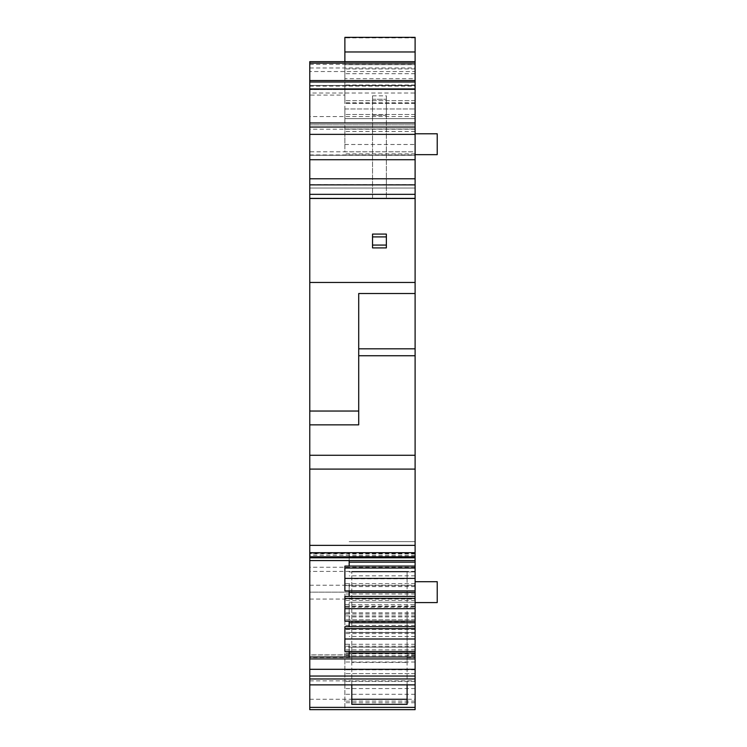 <?xml version="1.0" encoding="UTF-8"?>
<svg xmlns="http://www.w3.org/2000/svg" width="747" height="747" viewBox="0 0 747 747"><rect width="100%" height="100%" fill="white"/><g stroke="black" fill="none" stroke-linecap="round" stroke-linejoin="round"><path stroke-width="0.56" stroke-dasharray="3.73 2.8" d="M415.108 154.657L415.108 133.778L415.108 154.657M437.228 154.657L437.228 133.778M415.108 602.577L415.108 581.698L415.108 602.577M437.228 602.577L437.228 581.698M415.108 557.794L415.108 553.854L415.108 557.794M415.108 560.595L415.108 541.631L415.108 560.595M415.108 590.905L415.108 571.941L415.108 590.905M415.108 621.205L415.108 602.241L415.108 621.205M415.108 651.515L415.108 632.55L415.108 651.515M415.108 684.878L415.108 654.886L415.108 684.878M415.108 681.348L344.881 681.348L344.881 685.018L415.108 685.018L415.108 673.626L415.108 709.65L415.108 685.018L344.881 685.018L344.881 600.429L344.881 607.162L344.881 606.433L344.881 607.162L415.108 607.162L415.108 612.848L415.108 604.668L344.881 604.668L344.881 606.433L415.108 606.433M415.108 688.547L344.881 688.547L344.881 709.65L415.108 709.65L415.108 604.668M309.772 707.39L309.772 592.138L415.108 592.138L415.108 607.162M415.108 571.399L309.772 571.399L309.772 592.138L415.108 592.138L415.108 82.011L415.108 198.132L415.108 82.011L415.108 151.818L344.881 151.846L344.881 129.007L415.108 129.007L344.881 129.007L344.881 144.488L344.881 82.011L344.881 151.846M415.108 37.35L415.108 118.642L415.108 82.011L344.881 82.011L344.881 37.35M415.108 61.674L415.108 78.696L344.881 78.696L344.881 85.018L344.881 82.011L415.108 82.011L309.772 82.011L415.108 82.011L309.772 82.011L309.772 93.02L415.108 93.02L415.108 61.674M415.108 93.02L415.108 78.696M415.108 155.283L415.108 151.818L309.772 151.818L309.772 82.011L415.108 82.011L309.772 82.011L309.772 198.132L309.772 82.011L415.108 82.011L415.108 155.283L309.772 155.283L415.108 155.283M415.108 178.776L415.108 188.039L415.108 178.776L309.772 178.776L309.772 184.584L415.108 184.584M415.108 647.126L415.108 619.786L415.108 647.126L344.881 647.126M351.8 704.346L351.8 571.399L351.8 662.402L407.096 662.402L407.096 578.822L351.8 578.822M407.096 704.346L407.096 621.691L351.8 621.691M407.096 621.691L407.096 571.399L351.8 571.399L407.096 571.399L407.096 578.822M415.108 553.368L349.166 553.368L349.166 566.077L415.108 566.077M309.772 553.368L309.772 560.595L309.772 553.368L349.166 553.368L349.166 560.595M344.881 590.905L344.881 566.077M415.108 583.668L349.166 583.668L349.166 596.377L415.108 596.377M344.881 583.668L349.166 583.668L349.166 590.905M344.881 621.205L344.881 596.377M415.108 613.969L349.166 613.969L349.166 602.241L349.166 626.677L415.108 626.677L344.881 626.705L344.881 651.515M344.881 613.969L349.166 613.969L349.166 621.205M415.108 644.278L349.166 644.278L349.166 656.986L415.108 656.986M344.881 644.278L349.166 644.278L349.166 651.515M351.8 684.878L351.8 654.886L309.772 654.886L309.772 657.565L351.8 657.565L351.8 662.402M309.772 657.565L309.772 684.878L309.772 654.979L351.8 654.979L351.8 657.565M407.096 684.878L407.096 662.402M415.108 654.979L407.096 654.979L415.108 654.886M415.108 669.779L344.881 669.779L415.108 669.555M415.108 593.986L344.881 593.986L344.881 604.668M344.881 593.986L344.881 688.547M415.108 709.65L344.881 709.65L344.881 681.348M415.108 673.626L344.881 673.626L415.108 673.663M344.881 61.674L344.881 64.672L415.108 64.672M415.108 64.634L344.881 64.634L344.881 78.696M344.881 89.612L344.881 103.431L344.881 89.612L415.108 89.612L344.881 89.612M344.881 108.969L344.881 118.642L344.881 108.969L415.108 108.969L344.881 108.969M344.881 118.642L344.881 114.496L344.881 118.642L415.108 118.642L344.881 118.642M415.108 655.735L344.881 655.735M415.108 619.786L344.881 619.786L415.108 619.786M415.108 100.668L344.881 100.668L415.108 100.668M415.108 103.431L344.881 103.431L415.108 103.431M415.108 114.496L344.881 114.496L415.108 114.496M415.108 153.891L344.881 153.891M344.881 144.488L415.108 144.488M415.108 647.21L349.166 647.21M415.108 632.55L349.166 632.55L415.108 632.55M415.108 636.453L349.166 636.453M415.108 646.23L344.881 646.23M415.108 616.91L349.166 616.91M415.108 602.241L349.166 602.241L415.108 602.241M415.108 606.153L349.166 606.153M415.108 615.93L344.881 615.93M415.108 586.6L349.166 586.6M415.108 571.941L349.166 571.941L415.108 571.941M415.108 575.853L349.166 575.853M415.108 585.62L344.881 585.62M415.108 556.3L349.166 556.3M415.108 541.631L349.166 541.631L415.108 541.631M415.108 545.543L349.166 545.543M309.772 85.466L415.108 85.466L309.772 85.466L309.772 89.612L309.772 82.011L415.108 82.011M309.772 178.776L309.772 188.039L415.108 188.039L309.772 188.039L309.772 184.584M415.108 282.469L309.772 282.469M415.108 455.278L309.772 455.278M309.772 557.794L309.772 553.854L309.772 557.794M415.108 553.854L309.772 553.854M415.108 555.32L309.772 555.32M309.772 571.399L309.772 95.093L344.881 95.093M415.108 567.253L309.772 567.253M309.772 95.093L309.772 82.011L309.772 85.429L415.108 85.429M309.772 93.02L309.772 71.525L415.108 71.525M309.772 61.674L309.772 71.525M415.108 198.132L309.772 198.132L415.108 198.132M415.108 116.569L309.772 116.569M415.108 124.861L309.772 124.861L415.108 124.861M415.108 129.203L309.772 129.203L309.772 155.283M309.772 129.203L309.772 85.429M415.108 89.612L309.772 89.612L415.108 89.612M309.772 424.856L358.709 424.856L358.709 293.524L415.108 293.524M358.709 355.74L415.108 355.74M372.529 198.132L386.358 198.132L372.529 198.132L372.529 115.299L372.529 198.132M386.358 115.299L386.358 198.132L386.358 115.299L372.529 115.299L372.529 99.258L372.529 115.299L386.358 115.299L386.358 95.831L386.358 115.299M372.529 99.258L372.529 95.831L372.529 99.258L386.358 99.258L372.529 99.258M372.529 247.901L386.358 247.901L386.358 234.082L372.529 234.082L372.529 247.901M415.108 633.577L344.881 633.577M415.108 649.862L344.881 649.862M415.108 652.971L344.881 652.971M415.108 662.029L344.881 662.029M415.108 653.868L344.881 653.868M415.108 625.342L344.881 625.342M415.108 629.469L344.881 629.469M415.108 85.018L344.881 85.018M415.108 37.873L344.881 37.873M415.108 73.673L344.881 73.673M415.108 102.787L344.881 102.787M415.108 131.463L344.881 131.463M415.108 600.429L344.881 600.429M415.108 592.147L344.881 592.147L415.108 592.138M415.108 612.839L344.881 612.839M415.108 632.345L344.881 632.345M415.108 702.74L344.881 702.74M415.108 701.144L344.881 701.144M415.108 694.299L344.881 694.299M407.096 657.565L415.108 657.565M309.772 556.786L415.108 556.786M309.772 680.862L415.108 680.862M309.772 699.276L415.108 699.276M309.772 599.047L415.108 599.047M309.772 585.228L415.108 585.228M309.772 67.977L415.108 67.977M309.772 64.401L415.108 64.401M309.772 61.88L415.108 61.88M309.772 86.157L415.108 86.157M309.772 154.937L415.108 154.937M415.108 68.929L344.881 68.929M415.108 612.848L344.881 612.848M372.529 95.831L386.358 95.831"/><path stroke-width="1.12" d="M415.108 154.657L437.228 154.657L437.228 133.778L415.108 133.778M415.108 602.577L437.228 602.577L437.228 581.698L415.108 581.698M415.108 455.278L415.108 282.469L309.772 282.469L309.772 455.278L415.108 455.278L415.108 709.65L309.772 709.65L309.772 684.878L415.108 684.878L309.772 684.878L309.772 678.976L415.108 678.976M344.881 37.35L415.108 37.35L415.108 282.469M349.166 560.595L349.166 566.077L344.881 566.077L344.881 590.905L415.108 590.905M349.166 590.905L349.166 596.377L344.881 596.377L344.881 621.205L415.108 621.205M349.166 621.205L349.166 626.677L344.881 626.677L344.881 651.515L415.108 651.515M349.166 651.515L349.166 656.986L415.108 656.986M407.096 684.878L407.096 704.346L351.8 704.346L351.8 684.878M415.108 51.973L344.881 51.973L344.881 37.873M344.881 51.973L344.881 61.674M415.108 653.074L349.166 653.074M415.108 639.002L344.881 639.002M415.108 628.638L344.881 628.638M415.108 626.677L349.166 626.677M415.108 622.774L349.166 622.774M415.108 608.693L344.881 608.693M415.108 598.328L344.881 598.328M415.108 596.377L349.166 596.377M415.108 592.464L349.166 592.464M415.108 578.393L344.881 578.393M415.108 568.028L344.881 568.028M415.108 566.077L349.166 566.077M415.108 562.164L349.166 562.164M415.108 159.718L309.772 159.718L309.772 82.011L415.108 82.011M309.772 159.718L309.772 198.478L415.108 198.478L309.772 198.478L309.772 282.469M415.108 178.776L309.772 178.776M415.108 184.873L309.772 184.873M309.772 455.278L309.772 656.986L349.166 656.986M415.108 560.595L309.772 560.595M309.772 656.986L309.772 678.976M415.108 658.938L309.772 658.938M415.108 669.303L309.772 669.303M415.108 676.044L309.772 676.044M415.108 61.674L309.772 61.674L309.772 80.564L415.108 80.564M309.772 85.466L309.772 80.564M309.772 155.283L309.772 151.818M309.772 411.037L358.709 411.037L358.709 293.524L415.108 293.524M415.108 355.74L358.709 355.74M309.772 424.856L358.709 424.856L358.709 411.037M386.358 247.901L372.529 247.901L372.529 245.072L386.358 245.072L386.358 247.901M372.529 236.911L386.358 236.911L386.358 234.082L372.529 234.082L372.529 245.072M386.358 236.911L386.358 245.072M407.096 699.276L351.8 699.276M309.772 88.921L415.108 88.921M309.772 122.966L415.108 122.966M309.772 127.046L415.108 127.046M309.772 134.367L415.108 134.367M309.772 194.332L415.108 194.332M309.772 198.478L415.108 198.478M309.772 469.097L415.108 469.097M309.772 545.375L415.108 545.375M309.772 552.705L415.108 552.705M309.772 556.786L415.108 556.786M309.772 707.39L415.108 707.39M309.772 63.121L415.108 63.121M415.108 348.821L358.709 348.821M309.772 557.794L415.108 557.794"/></g></svg>
